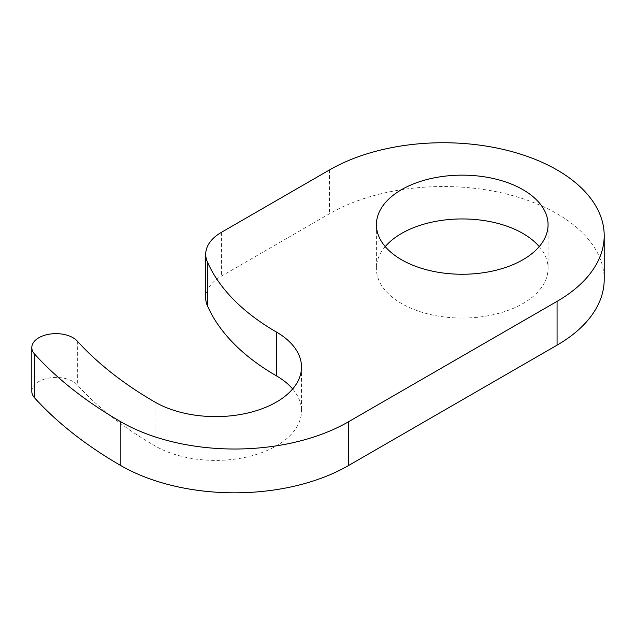 <?xml version="1.0" encoding="UTF-8"?>
<svg xmlns="http://www.w3.org/2000/svg" width="636" height="636" viewBox="0 0 636 636"><rect width="100%" height="100%" fill="white"/><g stroke="black" fill="none" stroke-linecap="round" stroke-linejoin="round"><path stroke-width="0.48" stroke-dasharray="3.18 2.39" d="M31.8 391.379A24.136 13.936 180 0 1 50.172 377.848A24.136 13.936 180 0 1 77.322 384.915A434.523 250.87 180 0 0 154.977 445.892A85.828 49.552 180 0 0 248.517 456.632A85.828 49.552 180 0 0 301.504 410.856A85.828 49.552 180 0 0 292.663 388.954M205.722 298.022A53.647 30.973 180 0 1 221.431 276.127L329.464 213.752A160.932 92.912 180 0 1 504.849 193.606A160.932 92.912 180 0 1 604.2 279.45M539.225 246.601A85.828 49.552 180 0 1 548.065 268.503A85.828 49.552 180 0 1 495.078 314.287A85.828 49.552 180 0 1 401.539 303.539A85.828 49.552 180 0 1 376.401 268.503A85.828 49.552 180 0 1 385.241 246.601M77.322 341.111L77.322 384.915M154.977 402.095L154.977 445.892M221.431 232.323L221.431 276.127M329.464 169.947L329.464 213.752M301.504 367.052L301.504 410.856M376.401 224.699L376.401 268.503M548.065 224.699L548.065 268.503"/><path stroke-width="0.95" d="M557.064 301.353L348.433 421.803A160.932 92.912 180 0 1 120.84 421.803A482.803 278.743 180 0 1 34.559 354.045A24.136 13.936 180 0 1 31.8 347.582A24.136 13.936 180 0 1 50.172 334.043A24.136 13.936 180 0 1 77.322 341.111A434.523 250.87 180 0 0 154.977 402.095A85.828 49.552 180 0 0 248.517 412.836A85.828 49.552 180 0 0 301.504 367.052A85.828 49.552 180 0 0 276.366 332.008A262.859 151.758 180 0 1 207.344 261.793A53.647 30.973 180 0 1 205.722 254.225A53.647 30.973 180 0 1 221.431 232.323L329.464 169.947A160.932 92.912 180 0 1 504.849 149.81A160.932 92.912 180 0 1 604.2 235.654A160.932 92.912 180 0 1 557.064 301.353L557.064 345.149L348.433 465.6A160.932 92.912 180 0 1 120.84 465.6A482.803 278.743 180 0 1 34.559 397.85A24.136 13.936 180 0 1 31.8 391.379L31.8 347.582M276.366 332.008L276.366 375.812A85.828 49.552 180 0 1 292.663 388.954M276.366 375.812A262.859 151.758 180 0 1 207.344 305.598A53.647 30.973 180 0 1 205.722 298.022L205.722 254.225M604.2 235.654L604.2 279.45A160.932 92.912 180 0 1 557.064 345.149M401.539 259.742A85.828 49.552 180 0 1 376.401 224.699A85.828 49.552 180 0 1 429.387 178.915A85.828 49.552 180 0 1 522.927 189.663A85.828 49.552 180 0 1 548.065 224.699A85.828 49.552 180 0 1 495.078 270.483A85.828 49.552 180 0 1 401.539 259.742M385.241 246.601A85.828 49.552 180 0 1 522.927 233.46A85.828 49.552 180 0 1 539.225 246.601M348.433 421.803L348.433 465.6M120.84 421.803L120.84 465.6M34.559 354.045L34.559 397.85M207.344 261.793L207.344 305.598"/></g></svg>
